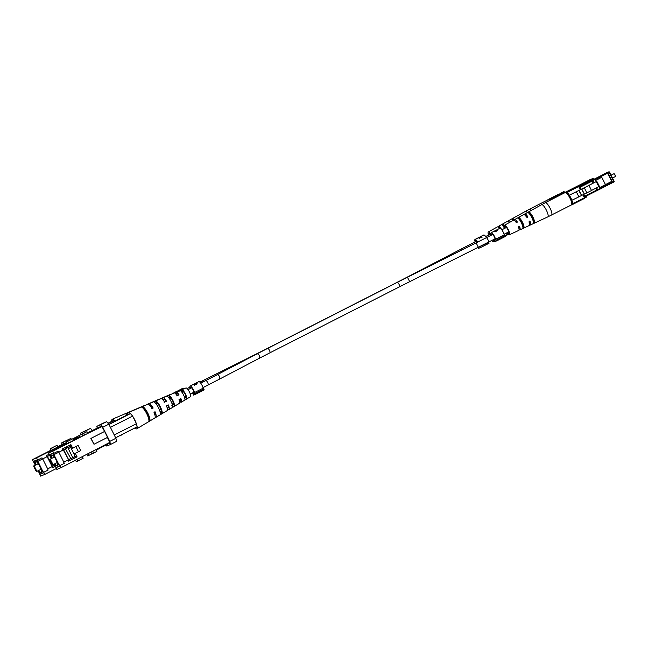 <?xml version="1.0" encoding="UTF-8"?>
<svg xmlns="http://www.w3.org/2000/svg" width="648" height="648" viewBox="0 0 648 648"><rect width="100%" height="100%" fill="white"/><g stroke="black" fill="none" stroke-linecap="round" stroke-linejoin="round"><path stroke-width="0.97" d="M526.638 217.177L526.97 217.007A2.479 0.64 63 0 1 527.245 217.048M493.371 239.695A5.362 1.377 63 0 1 493.193 241.493A5.362 1.377 63 0 1 493.177 241.501A5.362 1.377 63 0 1 491.662 240.57M488.56 235.054A5.362 1.377 63 0 1 488.325 231.944A5.362 1.377 63 0 1 488.365 231.927A5.362 1.377 63 0 1 491.111 234.527M499.527 228.469A5.727 1.466 -117 0 0 497.429 226.897A5.727 1.466 -117 0 0 497.389 226.913A5.727 1.466 -117 0 0 497.356 226.938M498.158 227.075A5.767 1.482 63 0 1 498.458 226.322A5.767 1.482 63 0 1 498.498 226.306A5.767 1.482 63 0 1 501.082 228.533L500.807 228.647M509.433 222.491A6.14 1.571 -117 0 0 507.562 221.276A6.14 1.571 -117 0 0 507.522 221.292A6.14 1.571 -117 0 0 507.481 221.316M508.267 221.422A6.18 1.588 63 0 1 508.583 220.701A6.18 1.588 63 0 1 508.631 220.685A6.18 1.588 63 0 1 510.503 221.9M507.878 233.944L507.894 233.969A5.921 1.515 -117 0 0 507.894 233.96L506.785 234.479L507.319 234.536M504.233 225.65A5.921 1.515 -117 0 0 503.156 224.54L504.112 226.444A4.131 1.061 -117 0 1 504.249 226.598M502.087 225.139L502.346 224.654L502.087 225.139A5.881 1.507 63 0 1 504.606 228.404M506.558 232.98A5.881 1.507 63 0 1 506.785 234.479M502.346 224.654L503.156 224.54M514.366 219.956A6.326 1.62 -117 0 0 513.265 218.878L513.921 220.19M512.204 219.478L512.471 219.008L512.204 219.478A6.286 1.612 63 0 1 513.175 220.409M512.471 219.008L513.265 218.878M550.533 200.005A6.934 1.782 -117 0 0 548.978 199.276L529.116 209.393A6.934 1.782 63 0 1 529.149 209.385A6.934 1.782 63 0 1 531.044 210.503M499.122 227.966A4.058 1.037 63 0 1 499.244 227.845A4.058 1.037 63 0 1 499.268 227.837A4.058 1.037 63 0 1 500.143 228.258M491.103 235.281A3.848 0.988 -117 0 0 489.046 233.28A3.848 0.988 -117 0 0 489.021 233.288A3.848 0.988 -117 0 0 488.973 234.843M47.579 468.933L54.861 465.167L47.579 468.933L48.146 470.059L43.497 472.4L44.858 474.385L56.368 468.52M44.858 474.385L40.67 476.126L38.151 470.748M71.418 462.38L75.524 460.291M68.056 441.15L67.262 440.227L70.794 438.429L61.625 442.924L62.451 444.552L66.606 442.471M67.262 440.227L65.748 440.859L66.566 442.487M50.228 448.724L51.046 450.36L52.456 449.68L57.883 446.909L57.065 445.281L50.228 448.724L57.065 445.281M66.679 442.616L36.596 457.942L32.4 459.683L50.965 450.198M57.794 446.723L62.362 444.39M43.351 472.732L40.022 474.117L38.289 470.675L40.055 474.271L43.424 472.87L36.531 460.08L33.915 461.165L35.462 465.151M47.669 468.844L42.679 458.914L47.15 456.646L52.107 466.503L54.618 465.256L54.068 464.162M42.784 471.331L37.357 460.177L41.999 457.844L42.566 458.97L46.907 456.759L46.34 455.633L49.159 454.191M48.146 470.059L43.797 472.27M36.596 457.942L37.657 460.056M55.307 466.414L52.488 467.848L51.921 466.722M78.246 437.149L73.67 439.482M42.93 471.274L43.497 472.4M32.4 459.683L35.357 465.199M85.236 432.435L84.426 431.487L80.684 433.042L80.976 434.419M84.426 431.487L90.509 428.393L80.684 433.042M100.375 447.898L96.56 450.068M90.509 428.393L92.259 430.418M77.8 436.258L73.224 438.591L74.034 440.211L68.607 442.973L67.198 443.653L66.38 442.025L73.216 438.575L66.38 442.025M73.378 438.907L77.954 436.574M70.794 438.429L71.588 439.352M41.861 473.348L40.055 474.271M55.291 466.39L52.488 467.848M46.907 456.759L49.718 455.293M37.924 461.303L42.566 458.97M65.748 440.859L61.625 442.924M59.98 468.107L66.841 464.713M33.826 465.985C33.761 464.859 37.535 472.384 36.612 471.533L36.612 471.533C36.677 472.651 32.902 465.134 33.826 465.985L38.24 463.733M38.718 470.456A5.986 1.539 -117 0 0 41.172 472.449A5.986 1.539 -117 0 0 39.876 466.455A5.986 1.539 -117 0 0 35.794 461.749A5.986 1.539 -117 0 0 35.761 461.757A5.986 1.539 -117 0 0 35.899 464.924M35.826 460.372L34.02 461.287L35.502 465.126M49.734 455.333L49.321 455.536M37.689 461.465L36.572 460.234L34.02 461.287M43.311 472.748L37.649 461.489M51.281 458.614L49.661 455.398M52.448 466.358L47.49 456.508M127.915 414.323A8.132 2.082 -117 0 0 126.652 413.4L125.526 413.878A8.213 2.106 63 0 1 127.032 415.036M159.764 399.168A5.638 1.442 63 0 1 160.016 398.868A5.638 1.442 63 0 1 160.016 398.86A5.638 1.442 63 0 1 160.421 398.885M158.46 399.719A5.783 1.482 -117 0 0 158.047 399.703L146.821 404.498A6.61 1.693 63 0 1 147.258 404.506M145.298 405.34A6.747 1.733 -117 0 0 144.852 405.34L144.852 405.34A6.747 1.733 -117 0 0 144.844 405.34M132.476 410.816A7.638 1.96 63 0 1 132.783 410.492A7.638 1.96 63 0 1 133.245 410.484M132.127 410.97A7.719 1.976 -117 0 0 131.657 410.97L131.657 410.97A7.719 1.976 -117 0 0 131.649 410.978M115.117 421.103A9.145 2.341 -117 0 0 112.29 419.24A9.145 2.341 -117 0 0 112.282 419.248A9.145 2.341 -117 0 0 111.796 421.281M119.969 435.586A9.145 2.341 -117 0 0 120.504 435.569A9.145 2.341 -117 0 0 120.585 435.537A9.145 2.341 -117 0 0 120.909 435.108M132.783 410.492L144.852 405.34M108.151 423.411L114.307 420.277L115.052 421.143M112.882 420.868A2.219 0.567 63 0 1 112.995 420.665A2.219 0.567 63 0 1 113.254 420.714L114.307 420.277M113.254 420.714L108.086 423.346M126.652 413.4L127.381 414.858M495.096 239.282L494.23 239.728L494.659 241.745L496.4 240.862M496.506 240.983L496.311 240.1L505.003 235.669L505.189 236.552L496.506 240.983L495.104 239.363A3.467 0.891 -117 0 0 493.711 235.734A3.467 0.891 -117 0 0 491.792 233.823A3.467 0.891 -117 0 0 491.775 233.831A3.467 0.891 -117 0 0 491.67 234.989M505.003 235.669L504.249 234.803A4.73 1.215 -117 0 0 502.135 230.259A4.73 1.215 -117 0 0 499.908 228.274A4.73 1.215 -117 0 0 499.892 228.282A4.73 1.215 -117 0 0 499.867 228.299M494.003 231.279L496.384 231.198L497.097 230.826L497.162 229.676M504.249 234.803L495.558 239.225A4.73 1.215 -117 0 0 493.452 234.689A4.73 1.215 -117 0 0 491.225 232.697A4.73 1.215 -117 0 0 491.2 232.705A4.73 1.215 -117 0 0 491.305 235.175M493.557 239.598A4.73 1.215 -117 0 0 493.817 239.946L494.659 241.745M497.389 230.413L496.611 229.983M496.311 240.1L495.558 239.225M497.081 230.761L496.36 231.19M497.048 230.583L496.724 229.935M496.603 229.959L496.514 230.801L494.659 230.947L496.603 229.959L497.024 230.801M477.422 242.214A3.467 0.891 -117 0 0 475.64 240.53A3.467 0.891 -117 0 0 475.624 240.538A3.467 0.891 -117 0 0 475.519 241.696M486.421 237.662A4.73 1.215 -117 0 0 483.764 234.981A4.73 1.215 -117 0 0 483.74 234.989A4.73 1.215 -117 0 0 483.716 234.997L480.848 236.455A4.73 1.215 63 0 1 482.136 237.184L481.075 237.719L478.572 237.946L478.767 237.533L475.049 239.412A4.73 1.215 -117 0 0 475.049 239.412A4.73 1.215 -117 0 0 475.154 241.882M478.572 237.946L478.767 237.533L479.042 238.091M477.722 242.06A4.73 1.215 -117 0 0 475.073 239.404M478.273 247.342L478.508 248.451L480.249 247.568M477.86 247.544L478.508 248.451M480.16 246.799L480.354 247.682L489.038 243.259L488.851 242.376L479.917 246.515M480.354 247.682L479.512 246.718M480.832 237.832L481.278 237.071L481.731 237.387M479.261 238.116L479.05 237.695L480.614 237.411M481.278 237.071A4.73 1.215 -117 0 0 480.5 236.674L478.985 237.638L479.439 238.553M480.346 236.747L479.026 237.5M194.027 392.648L193.153 393.085L193.59 395.102L195.323 394.219M195.429 394.34L195.242 393.458L203.926 389.035L204.112 389.918L195.429 394.34L194.027 392.72A3.467 0.891 -117 0 0 192.634 389.1A3.467 0.891 -117 0 0 190.715 387.18A3.467 0.891 -117 0 0 190.698 387.188A3.467 0.891 -117 0 0 190.593 388.355M203.926 389.035L203.172 388.16A4.73 1.215 -117 0 0 201.058 383.624A4.73 1.215 -117 0 0 198.839 381.632A4.73 1.215 -117 0 0 198.815 381.64A4.73 1.215 -117 0 0 198.79 381.656M195.737 383.349A4.73 1.215 63 0 1 195.931 383.114A4.73 1.215 63 0 1 195.947 383.106A4.73 1.215 63 0 1 197.211 383.835L196.15 384.377L193.647 384.604L193.841 384.191L190.123 386.07A4.73 1.215 -117 0 0 190.228 388.541M193.647 384.604L193.841 384.191L194.117 384.742M203.172 388.16L194.481 392.583A4.73 1.215 -117 0 0 192.375 388.047A4.73 1.215 -117 0 0 190.148 386.054A4.73 1.215 -117 0 0 190.123 386.07M192.48 392.963A4.73 1.215 -117 0 0 192.739 393.304L193.59 395.102M195.242 393.458L194.481 392.583M195.907 384.491L196.352 383.721A4.73 1.215 -117 0 0 195.575 383.324L194.125 384.353L195.696 384.062M196.571 384.159L196.352 383.721M194.343 384.774L194.522 385.204M195.429 383.405L194.1 384.159M183.789 388.905A4.73 1.215 -117 0 0 182.687 388.338A4.73 1.215 -117 0 0 182.663 388.346A4.73 1.215 -117 0 0 182.647 388.363L179.933 389.74M179.877 390.89L179.917 389.748M176.774 391.343L179.156 391.262M174.96 393.198A4.73 1.215 -117 0 0 173.996 392.761A4.73 1.215 -117 0 0 173.98 392.769A4.73 1.215 -117 0 0 173.737 393.198M180.168 390.477L179.391 390.047M179.69 390.655L179.375 390.023L179.285 390.866L177.196 391.165M179.804 390.606L179.496 389.999M177.479 391.092L179.375 390.023M568.693 195.518L588.975 185.433L568.693 195.518L571.244 200.588L568.652 195.534M584.302 187.807L586.845 192.877L591.519 190.504L588.975 185.433M586.845 192.877L584.366 194.1L581.815 189.038M584.366 194.1L581.548 189.167M584.099 194.238L581.612 195.469L579.069 190.399M581.612 195.469L578.802 190.528M581.345 195.599L578.866 196.83L576.315 191.759M578.866 196.83L571.244 200.588M612.506 177.998L615.414 176.515L615.074 174.952L613.988 173.704L611.088 175.179M614.361 173.891L615.487 176.102M598.801 186.656L596.249 181.586L585.703 187.061L593.171 183.125L596.8 181.286L599.351 186.349L591.494 190.455M596.249 181.586L596.8 181.286M592.304 180.752L594.791 179.488L592.304 180.752L592.863 181.861M595.747 188.244L597.116 190.318L599.603 189.062L599.035 187.936L605.451 184.599L601.765 177.277L595.358 180.614L594.791 179.488M593.171 183.125L592.604 181.999M594.086 182.696L592.952 180.444M597.772 190.018L596.646 187.782M595.342 180.573L601.765 177.277M608.407 173.891L612.109 181.197L605.451 184.599M547.779 216.894A6.861 1.758 -117 0 0 547.803 216.886L571.423 204.93A6.934 1.782 -117 0 0 569.924 198.069A6.934 1.782 -117 0 0 565.129 192.578L545.268 202.694A6.934 1.782 63 0 1 545.268 202.694A6.934 1.782 63 0 1 545.3 202.678A6.934 1.782 63 0 1 550.063 208.186A6.934 1.782 63 0 1 551.561 215.047A6.934 1.782 63 0 1 551.529 215.063M504.711 228.347A5.362 1.377 63 0 1 504.476 225.237A5.362 1.377 63 0 1 504.517 225.221A5.362 1.377 63 0 1 508.178 229.457A5.362 1.377 63 0 1 509.344 234.787A5.362 1.377 63 0 1 506.963 232.77M514.31 220.369A5.767 1.482 63 0 1 514.609 219.615A5.767 1.482 63 0 1 514.65 219.599A5.767 1.482 63 0 1 517.234 221.827L517.031 222.645L516.132 222.386A5.727 1.466 -117 0 0 513.581 220.19A5.727 1.466 -117 0 0 513.54 220.207A5.727 1.466 -117 0 0 513.508 220.231M524.418 214.723A6.18 1.588 63 0 1 524.734 214.002A6.18 1.588 63 0 1 524.775 213.978A6.18 1.588 63 0 1 527.658 216.529L527.456 217.347L526.557 217.088A6.14 1.571 -117 0 0 523.714 214.569A6.14 1.571 -117 0 0 523.673 214.593A6.14 1.571 -117 0 0 523.633 214.618M529.222 225.528A6.14 1.571 -117 0 0 529.238 225.528A6.14 1.571 -117 0 0 528.995 221.932L529.319 221.065L530.088 221.373A6.18 1.588 63 0 1 530.348 225.01A6.18 1.588 63 0 1 529.578 224.84M509.344 234.787A5.362 1.377 63 0 1 509.328 234.795L518.74 230.413A5.727 1.466 -117 0 0 518.74 230.413A5.727 1.466 -117 0 0 518.57 227.229L518.902 226.363L519.664 226.67A5.767 1.482 63 0 1 519.842 229.902A5.767 1.482 63 0 1 519.826 229.902A5.767 1.482 63 0 1 519.056 229.7M518.902 226.363L519.664 226.67L519.17 226.873A4.058 1.037 63 0 1 519.072 228.371A4.058 1.037 63 0 1 519.056 228.371A4.058 1.037 63 0 1 518.902 228.396M529.319 221.065L530.088 221.373L529.554 221.592A4.261 1.094 63 0 1 529.489 223.301A4.261 1.094 63 0 1 529.473 223.309A4.261 1.094 63 0 1 529.408 223.325M530.348 225.01A6.18 1.588 63 0 1 530.331 225.018L547.803 216.886A6.861 1.758 -117 0 0 546.313 210.057A6.861 1.758 -117 0 0 541.615 204.638A6.861 1.758 -117 0 0 541.574 204.655A6.861 1.758 -117 0 0 541.525 204.687M524.046 227.27A5.921 1.515 -117 0 0 522.442 222.232A5.921 1.515 -117 0 0 519.307 217.833L520.263 219.745A4.131 1.061 -117 0 1 523.09 225.358L524.046 227.27L522.936 227.78L523.471 227.829M518.238 218.433L518.497 217.955L518.238 218.433A5.881 1.507 63 0 1 521.348 222.791A5.881 1.507 63 0 1 522.936 227.78M518.497 217.955L519.307 217.833M534.568 222.418A6.326 1.62 -117 0 0 532.859 216.934A6.326 1.62 -117 0 0 529.416 212.171L530.461 214.245A4.342 1.11 -117 0 1 533.523 220.344L534.568 222.418L533.976 222.969M528.347 212.771L528.622 212.309L528.347 212.771A6.286 1.612 63 0 1 531.765 217.493A6.286 1.612 63 0 1 533.458 222.928M528.622 212.309L529.416 212.171M515.273 221.268A4.058 1.037 63 0 1 515.395 221.138A4.058 1.037 63 0 1 515.419 221.13A4.058 1.037 63 0 1 516.74 222.037L517.234 221.827M525.552 215.752A4.261 1.094 63 0 1 525.617 215.703A4.261 1.094 63 0 1 525.641 215.687A4.261 1.094 63 0 1 527.116 216.748L527.658 216.529M507.376 232.559A3.848 0.988 -117 0 0 508.648 233.442A3.848 0.988 -117 0 0 508.664 233.434A3.848 0.988 -117 0 0 507.821 229.603A3.848 0.988 -117 0 0 505.197 226.573A3.848 0.988 -117 0 0 505.173 226.581A3.848 0.988 -117 0 0 505.124 228.136M63.731 462.235L75.184 456.346L63.731 462.235L64.298 463.361L59.648 465.693L61.009 467.678L109.868 442.365L107.398 437.457M61.009 467.678L56.822 469.419L54.294 464.049M86.954 454.467L87.691 455.925L89.092 455.244L91.805 453.859L91.06 452.377M91.805 453.859L93.328 453.236L92.939 451.421M86.945 431.722L77.776 436.217L78.594 437.854L84.669 434.978L83.414 433.52L86.945 431.722L88.201 433.18L52.739 451.235L53.808 453.349L58.15 451.138L58.717 452.264L63.059 450.052L62.492 448.926L70.907 444.641L72.681 448.157L78.108 445.395L80.717 450.571L75.281 453.341L77.055 456.856L68.639 461.141L68.072 460.015M83.414 433.52L81.899 434.152L82.717 435.788M52.739 451.235L48.551 452.976L67.117 443.491M73.937 440.016L78.513 437.684M54.408 463.992L56.206 467.564L59.575 466.171L53.768 454.629L52.682 453.373L50.066 454.459L51.613 458.444M70.916 446.002L71.458 447.088L68.267 448.683L72.738 457.585M71.693 458.128L72.26 459.254L68.639 461.141M74.901 457.909L72.26 459.254M63.82 462.137L58.822 452.207M58.936 464.632L53.922 454.661L53.808 453.349M63.059 450.052L71.029 445.954L70.478 444.86M66.679 448.165L66.128 447.071M64.298 463.361L59.948 465.572M104.417 431.528L90.85 438.445L104.603 431.455L101.939 426.603L88.201 433.18M90.85 438.445L94.009 444.277L107.584 437.368L104.603 431.455M59.081 464.567L59.648 465.693M48.551 452.976L51.508 458.5M105.908 445.079L106.75 446.051L110.492 444.496L109.82 441.369L102.74 427.291L100.578 424.788L96.836 426.344L97.168 427.915M88.023 432.969L101.509 426.101L87.78 432.694M101.509 426.101L101.939 426.603M109.868 442.365L110.006 442.997L96.52 449.866M109.82 441.369L115.903 438.275L108.823 424.197L102.74 427.291M100.578 424.788L106.661 421.686L102.919 423.241L96.836 426.344M115.903 438.275L116.567 441.393L110.492 444.496M106.661 421.686L108.823 424.197M96.471 449.623L96.852 451.437L93.328 453.236M91.036 438.364L94.009 444.277M58.012 466.649L56.206 467.564M72.114 448.392L72.681 448.157M80.15 450.805L80.717 450.571M74.723 453.568L75.281 453.341M76.602 457.043L77.055 456.856M54.068 454.604L58.717 452.264M81.899 434.152L77.776 436.217M75.557 460.274L76.294 461.732L77.695 461.052L83.13 458.282L82.377 456.8M49.977 459.278C49.904 458.16 53.687 465.677 52.763 464.827L52.763 464.827C52.828 465.953 49.054 458.428 49.977 459.278L54.392 457.026M54.869 463.757A5.986 1.539 -117 0 0 57.324 465.742A5.986 1.539 -117 0 0 57.348 465.726A5.986 1.539 -117 0 0 56.028 459.748A5.986 1.539 -117 0 0 51.937 455.042A5.986 1.539 -117 0 0 51.913 455.058A5.986 1.539 -117 0 0 52.051 458.225M51.978 453.665L50.171 454.588L51.654 458.428M54.44 463.976L56.173 467.411L59.503 466.025M70.94 446.051L63.302 449.939L68.599 459.659L70.77 458.549L65.472 448.837M68.599 459.659L63.642 449.801L58.83 452.215M53.833 454.766L52.715 453.527L50.171 454.588M59.462 466.042L53.8 454.783M63.642 449.801L65.812 448.691M74.82 457.99L75.306 456.589L76.594 455.933M72.001 446.812L70.721 447.468L75.306 456.589M70.721 447.468L68.267 448.683M78.448 451.721L75.881 446.618L71.426 448.878L74.034 454.054M75.881 446.618L71.539 448.829M74.147 454.013L75.322 453.414M171.858 405.47L173.721 404.425A4.625 1.183 -117 0 0 172.465 400.472A4.625 1.183 -117 0 0 169.995 397.03L168.059 397.921M148.611 418.495L148.708 418.438A5.654 1.45 -117 0 0 147.193 413.367A5.654 1.45 -117 0 0 143.969 409.018L143.832 409.074M184.356 398.455L186.211 397.402A4.107 1.053 -117 0 0 185.101 394.024A4.107 1.053 -117 0 0 183.019 391.052L181.076 391.943M160.145 412.031L161.214 411.44A5.144 1.32 -117 0 0 159.829 406.92A5.144 1.32 -117 0 0 156.978 403.016L155.844 403.542M176.669 395.053A4.325 1.11 63 0 1 176.742 393.336A4.325 1.11 63 0 1 178.662 394.964L179.01 394.818A5.638 1.442 63 0 0 176.167 392.161A5.638 1.442 63 0 1 176.167 392.161A5.638 1.442 63 0 0 175.997 394.178M176.782 395.92L178.662 394.964M163.507 400.521A4.844 1.239 63 0 1 163.75 399.379A4.844 1.239 63 0 1 163.766 399.371A4.844 1.239 63 0 1 166.042 401.404L166.496 401.217A6.61 1.693 63 0 0 162.972 397.791A6.61 1.693 63 0 1 162.972 397.791A6.61 1.693 63 0 0 162.648 399.508M164.163 402.368L166.042 401.404M150.133 405.761A5.395 1.385 63 0 1 152.612 408.264L153.179 408.029A7.638 1.96 63 0 0 148.935 403.785A7.638 1.96 63 0 1 148.935 403.785A7.638 1.96 63 0 0 148.538 404.368M151.535 408.807L152.612 408.264M154.499 412.023A5.395 1.385 63 0 1 154.977 415.263M167.929 405.162A4.844 1.239 63 0 1 168.148 408.005A4.844 1.239 63 0 1 168.116 408.021A4.844 1.239 63 0 1 167.079 407.527M180.541 398.706A4.325 1.11 63 0 1 180.671 401.047A4.325 1.11 63 0 1 180.646 401.055A4.325 1.11 63 0 1 179.237 400.1M156.014 401.096L154.046 401.93A7.306 1.871 63 0 1 158.444 407.673A7.306 1.871 63 0 1 160.348 414.461L162.178 413.359A7.16 1.839 -117 0 0 160.307 406.725A7.16 1.839 -117 0 0 156.014 401.096L156.978 403.016M169.233 395.507L167.257 396.333A6.342 1.628 63 0 1 170.975 401.274A6.342 1.628 63 0 1 172.652 407.049L174.482 405.948A6.197 1.588 -117 0 0 172.838 400.318A6.197 1.588 -117 0 0 169.233 395.507L169.995 397.03M182.453 389.934L180.484 390.76A5.37 1.377 63 0 1 183.506 394.867A5.37 1.377 63 0 1 184.947 399.63L186.778 398.52A5.225 1.337 -117 0 0 185.369 393.911A5.225 1.337 -117 0 0 182.453 389.934L183.019 391.052M142.803 406.701L141.677 407.171A8.213 2.106 63 0 1 146.715 413.675A8.213 2.106 63 0 1 148.821 421.386L149.874 420.755A8.132 2.082 -117 0 0 147.785 413.124A8.132 2.082 -117 0 0 142.803 406.701L143.969 409.018M190.407 396.746A4.917 1.264 -117 0 0 190.455 396.73A4.917 1.264 -117 0 0 189.329 391.789A4.917 1.264 -117 0 0 185.992 387.966L185.992 387.966A4.917 1.264 -117 0 0 185.984 387.966L176.159 392.161M162.964 397.799L174.199 392.996A5.783 1.482 -117 0 0 174.191 393.004L174.199 392.996A5.783 1.482 -117 0 1 177.147 395.774L179.01 394.818M148.927 403.793L161.004 398.633A6.747 1.733 -117 0 0 160.996 398.633L161.004 398.633A6.747 1.733 -117 0 1 164.633 402.173L166.496 401.217M147.801 404.271A7.719 1.976 -117 0 1 147.809 404.271L147.809 404.271A7.719 1.976 -117 0 1 152.11 408.572L153.179 408.029M108.986 424.513L130.451 413.578L132.192 415.587A9.145 2.341 -117 0 0 128.442 412.541A9.145 2.341 -117 0 0 128.434 412.541A9.145 2.341 -117 0 0 127.939 414.574M136.202 423.201A9.145 2.341 -117 0 0 132.864 416.567L136.445 423.679L137.109 426.805L115.636 437.748M134.8 428.028A9.145 2.341 -117 0 0 136.655 428.871A9.145 2.341 -117 0 0 136.728 428.83A9.145 2.341 -117 0 0 136.574 424.294M154.751 418.057A7.719 1.976 -117 0 0 154.815 418.025A7.719 1.976 -117 0 0 153.981 412.29L155.042 411.739A7.638 1.96 63 0 1 155.86 417.401A7.638 1.96 63 0 1 155.795 417.434A7.638 1.96 63 0 1 155.164 417.377M167.071 410.694A6.747 1.733 -117 0 0 167.127 410.662A6.747 1.733 -117 0 0 166.496 405.891L168.367 404.935A6.61 1.693 63 0 1 168.966 409.568A6.61 1.693 63 0 1 168.909 409.593A6.61 1.693 63 0 1 167.387 408.823M179.399 403.331A5.783 1.482 -117 0 0 179.447 403.307A5.783 1.482 -117 0 0 179.018 399.492L180.881 398.536A5.638 1.442 63 0 1 181.278 402.206A5.638 1.442 63 0 1 181.229 402.23A5.638 1.442 63 0 1 179.545 401.153M182.048 391.497A4.107 1.053 -117 0 0 182.258 392.599M184.51 397.022A4.107 1.053 -117 0 0 185.239 397.807L184.761 398.083M169.023 397.475A4.625 1.183 -117 0 0 169.096 398.172M172.263 404.393A4.625 1.183 -117 0 0 172.741 404.83L172.441 405M132.192 415.587L132.864 416.567M129.033 414.169A2.219 0.567 63 0 1 129.146 413.967A2.219 0.567 63 0 1 129.406 414.007L130.451 413.578M129.406 414.007L108.945 424.432M114.251 434.986L136.445 423.679M132.621 416.081L110.427 427.38M136.031 427.356A2.219 0.567 63 0 1 135.95 427.445L115.66 437.781M148.708 418.438L149.874 420.755M186.211 397.402L186.778 398.52M173.721 404.425L174.482 405.948M161.214 411.44L162.178 413.359M267.713 348.365L256.738 354.019A2.479 1.604 -117.6 0 1 259.346 355.533A2.479 1.604 -117.6 0 1 259.046 358.417L269.965 352.787A2.479 0.64 -117 0 0 269.43 350.333A2.479 0.64 -117 0 0 267.713 348.365L397.321 282.342A2.479 0.64 63 0 1 399.03 284.31A2.479 0.64 63 0 1 399.573 286.772L495.023 238.853M397.321 282.342L407.462 277.223L409.682 281.661M407.462 277.223L476.134 242.854L478.362 247.293M476.134 242.854L486.251 237.751A2.479 0.64 63 0 1 487.968 239.72A2.479 0.64 63 0 1 488.503 242.174M259.046 358.417L219.137 379.315A2.479 1.604 -117.6 0 0 219.437 376.423A2.479 1.604 -117.6 0 0 216.837 374.917L200.75 383.179M219.137 379.315L208.17 384.969A2.479 0.64 -117 0 0 207.635 382.514A2.479 0.64 -117 0 0 205.918 380.546M471.169 245.341A2.479 0.64 -117 0 0 470.1 244.458L460.93 249.172A2.479 1.45 -117.5 0 1 462.559 249.65M266.733 348.859A2.479 0.64 63 0 0 266.531 348.851L254.154 355.088A2.479 0.454 63.5 0 0 254.089 355.412M187.159 388.581L189.767 387.253A2.479 0.64 63 0 1 189.905 387.237M199.884 382.142L202.184 380.992A2.479 0.454 63.5 0 0 202.403 382.336M396.341 282.844A2.479 0.64 -117 0 0 396.139 282.836L266.531 348.851M405.826 278.049A2.479 1.45 -117.5 0 0 405.267 278.138L460.93 249.172M563.298 193.509L563.031 192.974A0.632 0.632 0 0 0 562.221 192.675A0.632 0.608 67.5 0 1 563.007 192.983L563.274 193.517M580.073 184.972L565.129 192.359L590.19 179.593A0.632 0.608 -112.5 0 1 590.271 179.561M564.44 192.035A0.632 0.608 67.5 0 0 565.226 192.334L563.234 193.379M551.059 199.738L550.792 199.203L549.982 199.543M560.966 193.201L562.181 192.699L562.618 193.201L551.48 198.871L551.748 199.39M560.844 193.153L563.339 191.857A0.632 0.608 -112.5 0 1 563.428 191.816M559.248 193.914A0.632 0.608 67.5 0 0 559.232 193.922A0.632 0.632 0 0 0 559.184 193.938L559.232 193.922A0.632 0.608 67.5 0 0 559.192 193.938L551.051 198.369L562.181 192.699A0.632 0.608 67.5 0 1 562.221 192.675L560.099 193.558A0.632 0.608 67.5 0 0 560.058 193.582M562.877 193.72L563.031 192.974M593.244 179.553L592.58 178.597A0.632 0.608 -112.5 0 1 593.406 178.88L593.649 179.35L593.43 178.88L580.657 185.393M564.481 192.739L564.044 192.237L565.226 192.334A0.632 0.608 67.5 0 0 565.267 192.31M562.918 192.821L564.044 192.237L563.614 191.743A0.632 0.608 -112.5 0 1 564.44 192.027A0.632 0.632 0 0 0 563.655 191.719L563.387 191.832A0.632 0.632 0 0 0 563.339 191.857L563.339 191.857M559.184 193.938L548.054 199.608A0.632 0.608 67.5 0 0 547.787 199.884M551.051 198.369A0.632 0.608 67.5 0 0 550.792 199.203L551.48 198.871L551.051 198.369M593.406 178.88L593.43 178.88A0.632 0.632 0 0 0 592.628 178.581L590.231 179.577A0.632 0.632 0 0 0 590.182 179.593M529.092 209.409A6.934 1.782 63 0 1 529.116 209.393L525.423 211.361A6.861 1.758 -117 0 0 525.382 211.394M527.399 212.52A6.861 1.758 -117 0 0 525.471 211.337A6.861 1.758 -117 0 0 525.423 211.361L508.583 220.701M63.034 442.244L63.852 443.872M51.638 448.043L52.456 449.68M571.981 200.232L569.438 195.161M579.158 186.284L580.762 189.467L579.182 186.276L567.632 192.164L569.195 195.259M571.747 200.345L573.302 203.423L584.431 197.753L584.569 198.377A0.632 0.632 0 0 0 584.844 197.535L583.37 194.611L584.844 197.535L584.431 197.753L582.949 194.821M579.604 186.721L606.334 172.886A0.632 0.608 -112.5 0 1 606.423 172.854M581.353 185.636L579.377 186.673M584.577 197A0.632 0.608 67.5 0 1 584.78 196.83L613.834 182.031L584.788 196.822L584.65 196.198L596.93 189.945M571.795 204.104L572.605 203.764L571.074 200.71M568.474 195.55L566.943 192.505L566.133 192.837M584.828 197.551A0.632 0.608 -112.5 0 1 584.569 198.377L573.431 204.047A0.632 0.608 67.5 0 1 573.391 204.071L571.56 204.833M573.35 204.088L571.56 204.825M585.695 196.36L585.995 197.421L584.885 197.988L585.995 197.421A0.632 0.608 67.5 0 0 586.254 196.587A0.632 0.608 -112.5 0 1 586.213 196.101M577.117 186.494L578.332 185.992L580.357 189.662M576.995 186.446L579.49 185.15A0.632 0.608 -112.5 0 1 579.579 185.109M575.4 187.207A0.632 0.608 67.5 0 0 575.384 187.215A0.632 0.632 0 0 0 575.335 187.24L575.384 187.215A0.632 0.608 67.5 0 0 575.335 187.24L567.202 191.662L578.332 185.992A0.632 0.608 67.5 0 1 578.372 185.976L576.25 186.859A0.632 0.608 67.5 0 0 576.21 186.875M599.116 186.478L596.573 181.408M596.484 181.464L599.027 186.535M611.696 181.424L608.01 174.101M606.334 172.886L606.334 172.886A0.632 0.632 0 0 1 606.382 172.87L608.772 171.874A0.632 0.632 0 0 1 609.582 172.174L608.731 171.89A0.632 0.608 -112.5 0 1 609.557 172.182L614.11 181.181L613.697 181.408L609.169 172.392L594.88 179.674M592.394 180.938L580.122 187.191L581.159 189.265M583.751 194.416L584.65 196.198L584.269 196.401M599.416 188.681L613.697 181.408L613.834 182.031A0.632 0.632 0 0 0 614.11 181.181A0.632 0.608 -112.5 0 1 613.834 182.023M580.624 186.041L580.195 185.539L580.592 185.32A0.632 0.608 67.5 0 0 581.418 185.612M579.061 186.114L580.195 185.539L579.766 185.036A0.632 0.608 -112.5 0 1 580.592 185.32L581.369 185.628M564.206 192.91L564.206 192.91A0.632 0.608 67.5 0 0 563.938 193.185A0.632 0.632 0 0 1 564.206 192.91L575.335 187.24M567.202 191.662A0.632 0.608 67.5 0 0 566.943 192.505L567.632 192.164L567.202 191.662M579.49 185.15L579.49 185.15A0.632 0.632 0 0 1 579.531 185.126L579.806 185.02A0.632 0.632 0 0 1 580.608 185.32M579.741 187.394L579.685 186.689A0.632 0.608 -112.5 0 1 579.417 186.754M572.605 203.764A0.632 0.608 67.5 0 0 573.391 204.071A0.632 0.632 0 0 0 573.431 204.047L573.302 203.423L572.605 203.764M579.158 186.276A0.632 0.608 67.5 0 0 578.372 185.976A0.632 0.632 0 0 1 579.182 186.276L579.158 186.276M586.254 196.587L584.755 197.365M585.995 197.421L585.995 197.421A0.632 0.632 0 0 0 586.27 196.579L586.481 195.777M79.186 435.537L80.004 437.165M67.789 441.345L68.607 442.973M77.695 461.052L76.95 459.562M89.092 455.244L88.347 453.754M486.251 237.751L492.772 234.43M501.827 229.813L506.469 227.456M516.213 222.491L516.829 222.175M520.044 220.539L520.668 220.223M256.738 354.019L216.837 374.917M191.703 387.788L188.042 389.651M183.749 391.838L182.193 392.631M178.378 394.575L176.864 395.345M171.137 398.261L169.679 399.006M165.767 400.999L164.349 401.72M158.509 404.692L157.156 405.389M152.337 407.843L151.826 408.102M208.17 384.969L203.01 387.601M193.954 392.21L190.301 394.073M186 396.26L184.445 397.054M180.638 398.998L179.115 399.767M173.389 402.683L171.931 403.429M168.018 405.421L166.601 406.142M160.761 409.115L159.408 409.811M154.589 412.266L154.078 412.525M269.965 352.787L399.573 286.772M504.079 234.236L508.721 231.879M518.538 226.873L519.032 226.622M522.296 224.961L522.92 224.645M254.154 355.088L202.184 380.992M470.1 244.458L476.62 241.129M485.676 236.52L490.317 234.155M503.893 227.246L504.322 227.019M405.267 278.138L396.139 282.836M563.063 193.396L563.493 193.412M488.325 231.944L497.389 226.913M498.458 226.322L507.522 221.292M493.193 241.493L494.084 241.08M505.059 235.969L508.38 234.422M36.62 471.525L41.059 469.265M123.541 433.763L120.585 435.537M169.841 394.673L160.016 398.868M131.657 410.97L112.282 419.248M112.995 420.665L107.981 423.217M499.892 228.282L497.146 229.684M494.06 231.255L491.2 232.705M198.815 381.64L195.931 383.114M176.839 391.311L173.98 392.769M609.582 172.174L614.11 181.181M579.215 186.697L579.644 186.713M584.569 198.377L573.431 204.047M612.109 181.197L608.423 173.883M545.268 202.694L524.734 214.002M504.476 225.237L513.54 220.207M514.609 219.615L523.673 214.593M519.842 229.902L529.238 225.528M52.772 464.827L57.21 462.567M190.455 396.73L181.278 402.206M179.447 403.307L168.966 409.568M167.127 410.662L155.86 417.401M154.815 418.025L136.728 428.83M147.809 404.271L128.434 412.541M129.146 413.967L108.872 424.286"/></g></svg>
